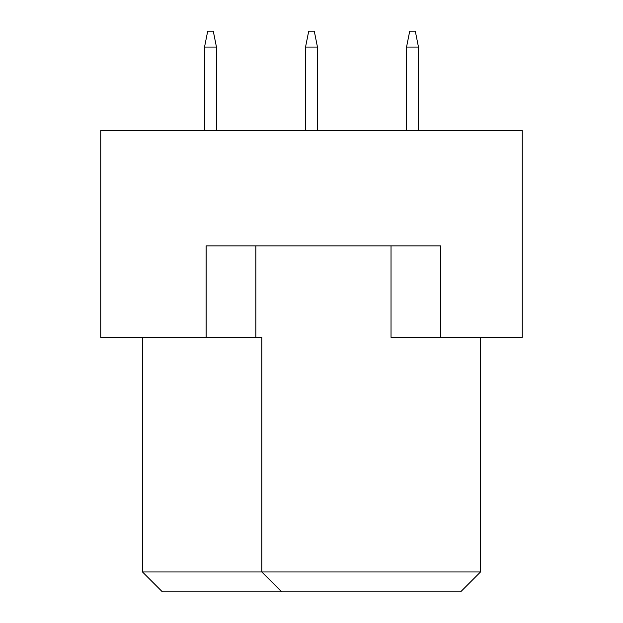 <?xml version="1.0" encoding="UTF-8"?>
<svg xmlns="http://www.w3.org/2000/svg" width="623" height="623" viewBox="0 0 623 623"><rect width="100%" height="100%" fill="white"/><g stroke="black" fill="none" stroke-linecap="round" stroke-linejoin="round"><path stroke-width="0.93" d="M206.12 337.347L206.12 245.883L440.741 245.883L440.741 337.347L522.261 337.347L522.261 130.565L100.739 130.565L100.739 337.347L261.792 337.347L261.792 571.969L480.504 571.969L480.504 337.347M391.034 245.883L391.034 337.347L440.741 337.347M142.496 337.347L142.496 571.969L261.792 571.969L281.674 591.85L162.377 591.85L142.496 571.969M255.827 245.883L255.827 337.347M480.504 571.969L460.623 591.85L281.674 591.85M418.469 130.565L418.469 47.06L406.539 47.06L406.539 130.565M406.539 47.06L409.724 31.15L415.292 31.15L418.469 47.06M317.465 130.565L317.465 47.06L305.535 47.06L305.535 130.565M305.535 47.06L308.72 31.15L314.28 31.15L317.465 47.06M216.461 130.565L216.461 47.06L204.531 47.06L204.531 130.565M204.531 47.06L207.708 31.15L213.276 31.15L216.461 47.06"/></g></svg>
